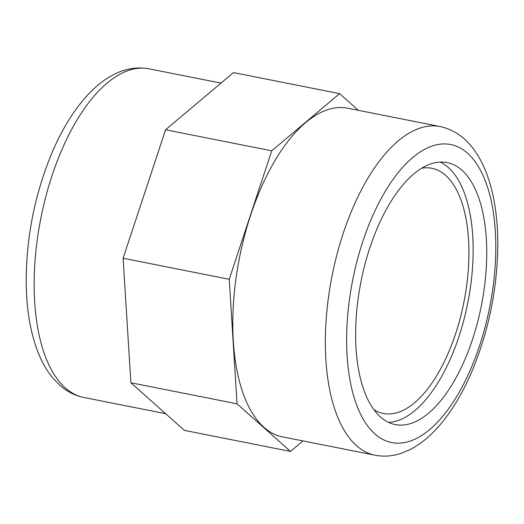 <?xml version="1.0" encoding="UTF-8"?>
<svg xmlns="http://www.w3.org/2000/svg" width="524" height="524" viewBox="0 0 524 524"><rect width="100%" height="100%" fill="white"/><g stroke="black" fill="none" stroke-linecap="round" stroke-linejoin="round"><path stroke-width="0.79" d="M282.469 436.859A167.529 77.008 -78.8 0 1 239.52 257.553A167.529 77.008 -78.8 0 1 347.641 108.206L440.173 126.553A167.529 77.008 -78.8 0 0 343.168 233.534A167.529 77.008 -78.8 0 0 375.001 455.205L282.469 436.859M472.543 339.29A133.555 61.393 -78.8 0 1 395.214 424.578A133.555 61.393 -78.8 0 1 360.971 281.637A133.555 61.393 -78.8 0 1 447.169 162.578A133.555 61.393 -78.8 0 1 472.543 339.29M440.199 162.067A133.555 61.393 -78.8 0 1 458.939 336.591A133.555 61.393 -78.8 0 1 388.579 422.39M421.735 168.23A124.961 57.444 -78.8 0 1 431.894 168.302A124.961 57.444 -78.8 0 1 455.638 333.65A124.961 57.444 -78.8 0 1 383.28 413.456A124.961 57.444 -78.8 0 1 373.861 409.65M302.977 440.92L290.512 451.419L237.025 403.808L229.243 279.292L271.733 150.814L339.604 93.639L358.351 110.328M290.512 451.419L184.376 430.374L130.889 382.762L123.107 258.247L165.597 129.769L233.468 72.594L339.604 93.639M130.889 382.762L237.025 403.808M123.107 258.247L229.243 279.292M165.597 129.769L271.733 150.814M83.807 397.461A167.529 77.008 -78.8 0 1 40.859 218.154A167.529 77.008 -78.8 0 1 148.98 68.808C128.603 65.225 108.71 73.367 89.296 93.239C74.46 108.868 61.76 129.343 51.188 154.672C34.381 195.996 26.049 238.852 26.2 283.248C26.527 309.494 30.399 332.314 37.807 351.702C41.881 362.267 47.108 371.313 53.481 378.839L60.64 385.991C67.491 391.86 75.214 395.686 83.807 397.461L165.63 413.685M362.778 241.584A151.908 69.83 -78.8 0 1 490.582 198.072A151.908 69.83 -78.8 0 1 410.213 441.077A151.908 69.83 -78.8 0 1 362.778 241.584M221.004 83.093L148.98 68.808M375.001 455.205C383.62 456.843 392.214 456.253 400.788 453.45L410.135 449.566C418.899 445.04 427.184 438.673 434.979 430.466C449.225 415.368 461.513 395.758 471.829 371.621C488.912 330.644 497.564 287.846 497.8 243.234C497.695 215.796 493.765 192.02 486.017 171.911C475.661 146.137 460.373 131.02 440.173 126.553"/></g></svg>
